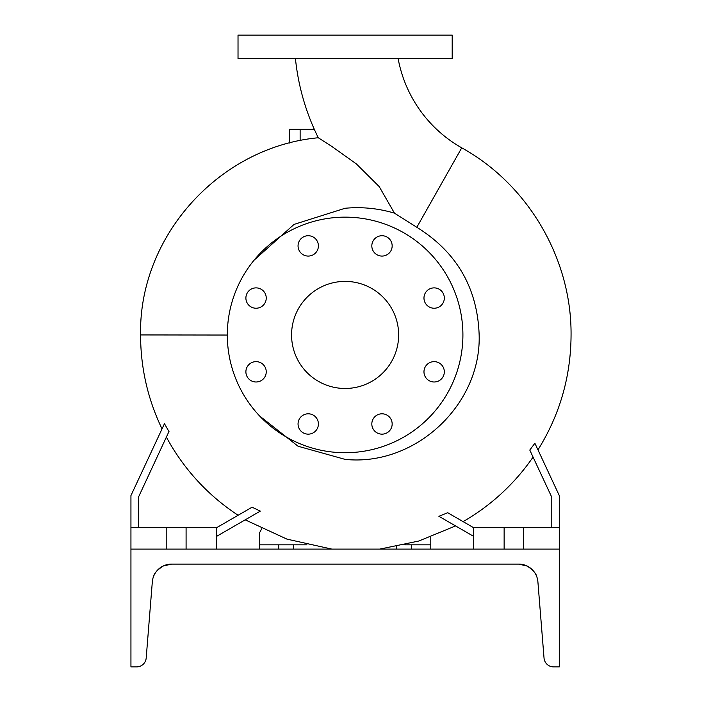 <?xml version="1.0" encoding="UTF-8"?>
<svg xmlns="http://www.w3.org/2000/svg" width="702" height="702" viewBox="0 0 702 702"><rect width="100%" height="100%" fill="white"/><g stroke="black" fill="none" stroke-linecap="round" stroke-linejoin="round"><path stroke-width="1.05" d="M295.445 58.661A231.23 231.23 0 0 0 318.287 137.759L331.835 146.455L356.326 163.873L379.255 186.662L394.463 213.154L416.821 227.29L461.74 147.832A129.501 129.501 0 0 1 398.139 58.661M434.152 287.881A10.17 10.17 0 0 0 423.973 298.052A10.17 10.17 0 0 0 434.152 308.231A10.17 10.17 0 0 0 444.322 298.052A10.17 10.17 0 0 0 434.152 287.881M434.152 361.644A10.17 10.17 0 0 0 423.973 371.823A10.17 10.17 0 0 0 434.152 381.993A10.17 10.17 0 0 0 444.322 371.823A10.17 10.17 0 0 0 434.152 361.644M381.993 413.803A10.17 10.17 0 0 0 371.823 423.982A10.17 10.17 0 0 0 381.993 434.152A10.17 10.17 0 0 0 392.164 423.982A10.17 10.17 0 0 0 381.993 413.803M308.231 413.803A10.17 10.17 0 0 0 298.052 423.982A10.17 10.17 0 0 0 308.231 434.152A10.17 10.17 0 0 0 318.401 423.982A10.17 10.17 0 0 0 308.231 413.803M256.072 361.644A10.17 10.17 0 0 0 245.893 371.823A10.17 10.17 0 0 0 256.072 381.993A10.17 10.17 0 0 0 266.242 371.823A10.17 10.17 0 0 0 256.072 361.644M256.072 287.881A10.17 10.17 0 0 0 245.893 298.052A10.17 10.17 0 0 0 256.072 308.231A10.17 10.17 0 0 0 266.242 298.052A10.17 10.17 0 0 0 256.072 287.881M308.231 235.723A10.17 10.17 0 0 0 298.052 245.893A10.17 10.17 0 0 0 308.231 256.072A10.17 10.17 0 0 0 318.401 245.893A10.17 10.17 0 0 0 308.231 235.723M371.823 245.893A10.17 10.17 0 0 0 381.993 256.072A10.17 10.17 0 0 0 392.164 245.893A10.17 10.17 0 0 0 381.993 235.723A10.17 10.17 0 0 0 371.823 245.893M259.722 416.084L298.078 446.244L345.112 459.38C414.847 466.69 481.151 405.177 479.159 335.205C477.579 288.083 456.8 252.115 416.821 227.29M169.006 431.669L164.461 423.692L130.941 495.568L130.941 527.693L166.813 527.693L166.813 549.104M238.136 515.259A215.102 215.102 0 0 1 166.435 437.188M216.611 536.346L260.302 511.117L252.088 507.204L216.611 527.693L216.611 549.104M138.434 527.693L138.434 497.227L168.98 431.484M438.882 516.295L447.692 512.723L438.882 516.295C460.749 528.922 460.749 528.922 438.882 516.295L473.613 536.346M533.064 457.081A215.102 215.102 0 0 1 463.118 521.63L447.692 512.723L473.613 527.693L559.283 527.693L559.283 495.568L534.88 443.243L529.791 450.061L551.781 497.227L551.781 527.693M227.316 335.047L140.575 334.933C138.68 235.977 219.524 146.815 318.287 137.759L332.809 147.087M345.112 281.397A53.545 53.545 0 0 0 291.567 334.933A53.545 53.545 0 0 0 345.112 388.478A53.545 53.545 0 0 0 398.648 334.933A53.545 53.545 0 0 0 345.112 281.397M345.112 452.729A117.796 117.796 0 0 0 462.908 334.933A117.796 117.796 0 0 0 345.112 217.146A117.796 117.796 0 0 0 227.316 334.933A117.796 117.796 0 0 0 345.112 452.729M254.098 260.161L294.059 224.403L345.112 208.266C361.872 206.713 378.325 208.345 394.463 213.154M166.813 527.693L216.611 527.693M278.72 549.104L278.72 544.822L293.708 544.822L293.708 549.104M430.782 549.104L430.782 544.822L404.685 544.822M345.112 58.661L452.193 58.661L452.193 35.1L238.022 35.1L238.022 58.661L345.112 58.661M396.507 549.104L396.507 546.56M411.504 544.822L411.504 549.104M430.782 544.822L430.782 536.969M261.679 528.764L259.442 533.046L259.442 549.104M278.72 544.822L259.442 544.822M306.95 544.822L293.708 544.822M559.283 527.693L559.283 549.104L130.941 549.104L130.941 666.9L136.583 666.9A9.635 9.635 0 0 0 146.191 658.037L152.325 581.826A19.279 19.279 0 0 1 171.534 564.101L518.681 564.101L527.158 566.058C533.011 569.98 536.223 573.543 536.793 576.763C536.214 573.543 533.002 569.971 527.158 566.058L528.185 566.602M523.402 527.693L523.402 549.104M504.133 527.693L504.133 549.104M473.613 527.693L473.613 549.104M130.941 527.693L130.941 549.104M186.091 527.693L186.091 549.104M289.426 143.015L289.426 129.335L314.32 129.335M167.918 564.443L169.63 564.189M161.995 566.628C152.483 575.394 152.483 575.394 161.995 566.628L162.636 566.277M160.793 567.365L161.925 566.663M524.719 565.066L520.849 564.224M522.463 564.469L523.069 564.601M525.807 565.461L527.158 566.058M159.214 568.55L161.451 566.944M156.923 570.796L156.283 571.595M155.186 573.157L153.992 575.377M162.908 566.137L163.066 566.058C157.23 569.954 154.019 573.525 153.431 576.763C154.001 573.543 157.213 569.98 163.066 566.058L171.534 564.101M524.561 565.013L523.499 564.706M522.323 564.443L521.226 564.268M519.392 564.11L520.656 564.197M153.431 576.754L153.598 576.316M518.681 564.101C522.095 564.294 522.095 564.294 518.681 564.101L519.348 564.11L518.681 564.101C522.095 564.294 522.095 564.294 518.681 564.101A19.279 19.279 0 0 1 537.899 581.826L544.032 658.037A9.635 9.635 0 0 0 553.632 666.9L559.283 666.9L559.283 549.104M529.194 567.216L528.194 566.611M529.861 567.672L531.054 568.585M532.52 569.954L533.783 571.384M535.012 573.122L535.924 574.745M536.547 576.123L536.793 576.763M520.121 564.154L519.603 564.118M534.538 572.411L534.994 573.104M534.143 571.858L532.879 570.331M529.852 567.664L528.308 566.672M166.128 564.873L166.716 564.706M168.208 564.39L167.646 564.496M166.602 564.741L165.76 564.987M300.131 129.335L300.131 140.549M537.969 449.868C559.801 414.768 570.831 376.544 571.059 335.205C571.77 259.082 528.36 184.679 461.74 147.832M140.575 334.933L140.575 335.205C140.672 368.05 147.824 399.271 162.03 428.887M245.191 519.84L286.951 539.127L331.862 549.104M379.773 549.104L418.752 541.04L455.572 525.93"/></g></svg>

